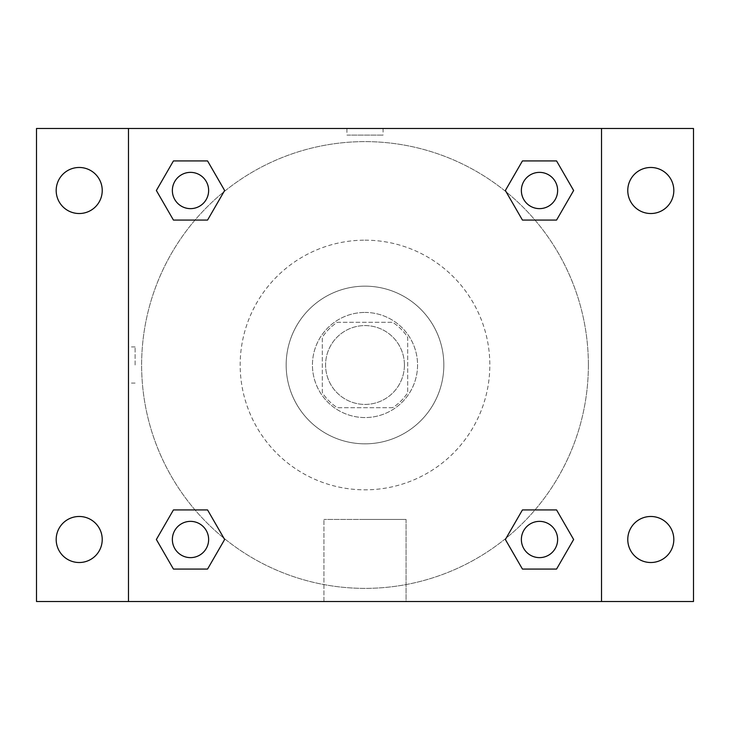 <?xml version="1.0" encoding="UTF-8"?>
<svg xmlns="http://www.w3.org/2000/svg" width="730" height="730" viewBox="0 0 730 730"><rect width="100%" height="100%" fill="white"/><g stroke="black" fill="none" stroke-linecap="round" stroke-linejoin="round"><path stroke-width="0.55" stroke-dasharray="3.65 2.74" d="M404.42 365A39.42 39.42 0 0 0 345.29 330.863A39.42 39.42 0 0 0 345.29 399.137A39.42 39.42 0 0 0 404.42 365A39.42 39.42 0 0 0 345.29 330.863A39.42 39.42 0 0 0 345.29 399.137A39.42 39.42 0 0 0 404.42 365M392.658 407.705L337.342 407.705A50.881 50.881 0 0 1 322.295 392.658L322.295 337.342A50.881 50.881 0 0 1 337.342 322.295L392.658 322.295A50.881 50.881 0 0 1 407.705 337.342L407.705 392.658A50.881 50.881 0 0 1 392.658 407.705L337.342 407.705A50.881 50.881 0 0 1 322.295 392.658L322.295 337.342A50.881 50.881 0 0 1 337.342 322.295L392.658 322.295A50.881 50.881 0 0 1 407.705 337.342L407.705 392.658A50.881 50.881 0 0 1 392.658 407.705M365 312.44A52.56 52.56 0 0 1 410.515 391.28A52.56 52.56 0 0 1 319.484 391.28A52.56 52.56 0 0 1 365 312.44A52.56 52.56 0 0 0 312.44 365A52.56 52.56 0 0 0 365 417.56A52.56 52.56 0 0 0 417.56 365A52.56 52.56 0 0 0 365 312.44M365 286.16A78.84 78.84 0 0 1 433.273 404.42A78.84 78.84 0 0 1 296.727 404.42A78.84 78.84 0 0 1 365 286.16A78.84 78.84 0 0 1 433.273 404.42A78.84 78.84 0 0 1 296.727 404.42A78.84 78.84 0 0 1 365 286.16M365 240.17A124.83 124.83 0 0 1 473.104 427.415A124.83 124.83 0 0 1 256.896 427.415A124.83 124.83 0 0 1 365 240.17A124.83 124.83 0 0 0 240.17 365A124.83 124.83 0 0 0 365 489.83A124.83 124.83 0 0 0 489.83 365A124.83 124.83 0 0 0 365 240.17M79.205 562.52A23.022 23.022 0 0 0 99.143 527.991A23.022 23.022 0 0 0 59.267 527.991A23.022 23.022 0 0 0 79.205 562.52M650.795 562.52A23.022 23.022 0 0 0 670.733 527.991A23.022 23.022 0 0 0 630.857 527.991A23.022 23.022 0 0 0 650.795 562.52M650.795 213.525A23.022 23.022 0 0 0 670.733 178.987A23.022 23.022 0 0 0 630.857 178.987A23.022 23.022 0 0 0 650.795 213.525M79.205 213.525A23.022 23.022 0 0 0 99.143 178.987A23.022 23.022 0 0 0 59.267 178.987A23.022 23.022 0 0 0 79.205 213.525M36.5 128.48L693.5 128.48L693.5 601.52L36.5 601.52L36.5 128.48M601.52 601.52L128.48 601.52L128.48 128.48L601.52 128.48L601.52 601.52L128.48 601.52M365 601.52L406.062 601.52L365 601.52M365 519.422L406.062 519.422L365 519.422M346.933 128.48L383.067 128.48L346.933 128.48L383.067 128.48L346.933 128.48L383.067 128.489L346.933 128.48L346.933 135.105L383.067 135.105L346.933 135.105M693.5 365L693.5 346.933L693.491 365M36.5 365L36.5 346.933L36.509 365M190.503 557.629A18.131 18.131 0 0 0 208.634 539.497A18.131 18.131 0 0 0 190.503 521.366A18.131 18.131 0 0 0 172.371 539.497A18.131 18.131 0 0 0 190.503 557.629M539.497 208.634A18.131 18.131 0 0 0 557.629 190.503A18.131 18.131 0 0 0 539.497 172.371A18.131 18.131 0 0 0 521.366 190.503A18.131 18.131 0 0 0 539.497 208.634M208.634 190.503A18.131 18.131 0 0 0 181.432 174.798A18.131 18.131 0 0 0 181.432 206.207A18.131 18.131 0 0 0 208.634 190.503A18.131 18.131 0 0 0 181.432 174.798A18.131 18.131 0 0 0 181.432 206.207A18.131 18.131 0 0 0 208.634 190.503A18.131 18.131 0 0 0 181.432 174.798A18.131 18.131 0 0 0 181.432 206.207A18.131 18.131 0 0 0 208.634 190.503M539.497 557.629A18.131 18.131 0 0 0 557.629 539.497A18.131 18.131 0 0 0 539.497 521.366A18.131 18.131 0 0 0 521.366 539.497A18.131 18.131 0 0 0 539.497 557.629M588.38 365A223.38 223.38 0 0 0 253.31 171.55A223.38 223.38 0 0 0 253.31 558.45A223.38 223.38 0 0 0 588.38 365A223.38 223.38 0 0 0 253.31 171.55A223.38 223.38 0 0 0 253.31 558.45A223.38 223.38 0 0 0 588.38 365M521.366 539.497A18.131 18.131 0 0 1 548.568 523.793A18.131 18.131 0 0 1 548.568 555.202A18.131 18.131 0 0 1 521.366 539.497M557.629 190.503A18.131 18.131 0 0 0 530.436 174.798A18.131 18.131 0 0 0 530.436 206.207A18.131 18.131 0 0 0 557.629 190.503A18.131 18.131 0 0 0 530.436 174.798A18.131 18.131 0 0 0 530.436 206.207A18.131 18.131 0 0 0 557.629 190.503M208.634 539.497A18.131 18.131 0 0 0 181.432 523.793A18.131 18.131 0 0 0 181.432 555.202A18.131 18.131 0 0 0 208.634 539.497A18.131 18.131 0 0 0 181.432 523.793A18.131 18.131 0 0 0 181.432 555.202A18.131 18.131 0 0 0 208.634 539.497M128.48 128.48L601.52 128.48M173.43 569.062L156.366 539.497L173.43 509.932L156.366 539.497L173.43 569.062M207.566 509.932L224.639 539.497L207.566 569.062L224.639 539.497L207.566 509.932M522.434 220.068L505.361 190.503L522.434 160.938L505.361 190.503L522.434 220.068M556.57 160.938L573.634 190.503L556.57 220.068L573.634 190.503L556.57 160.938M173.43 220.068L156.366 190.503L173.43 160.938L156.366 190.503L173.43 220.068M207.566 160.938L224.639 190.503L207.566 220.068L224.639 190.503L207.566 160.938M522.434 569.062L505.361 539.497L522.434 509.932L505.361 539.497L522.434 569.062M556.57 509.932L573.634 539.497L556.57 569.062L573.634 539.497L556.57 509.932M406.062 601.52L323.938 601.52L406.062 601.52L406.062 519.422L323.938 519.422L406.062 519.422L406.062 601.52M128.48 365L128.48 346.933L128.48 365M601.52 365L601.52 346.933L601.511 365M135.105 365L135.105 346.933L135.105 365M383.067 128.489L383.067 135.105M557.629 539.497A18.131 18.131 0 0 0 530.436 523.793A18.131 18.131 0 0 0 530.436 555.202A18.131 18.131 0 0 0 557.629 539.497M323.938 601.52L323.938 519.422L323.938 601.52M135.105 346.933L128.48 346.933M135.105 383.067L128.48 383.067"/><path stroke-width="1.09" d="M79.205 562.52A23.022 23.022 0 0 0 99.143 527.991A23.022 23.022 0 0 0 59.267 527.991A23.022 23.022 0 0 0 79.205 562.52M650.795 562.52A23.022 23.022 0 0 0 670.733 527.991A23.022 23.022 0 0 0 630.857 527.991A23.022 23.022 0 0 0 650.795 562.52M650.795 213.525A23.022 23.022 0 0 0 670.733 178.987A23.022 23.022 0 0 0 630.857 178.987A23.022 23.022 0 0 0 650.795 213.525M79.205 213.525A23.022 23.022 0 0 0 99.143 178.987A23.022 23.022 0 0 0 59.267 178.987A23.022 23.022 0 0 0 79.205 213.525M693.5 601.52L36.5 601.52L36.5 128.48L693.5 128.48L693.5 601.52M173.43 509.932L207.566 509.932L224.639 539.497L207.566 569.062L173.43 569.062L156.366 539.497L173.43 509.932L207.566 509.932L173.43 509.932M522.434 160.938L556.57 160.938L573.634 190.503L556.57 220.068L522.434 220.068L505.361 190.503L522.434 160.938L556.57 160.938L522.434 160.938M128.48 601.52L128.48 128.48M601.52 128.48L601.52 601.52M173.43 160.938L207.566 160.938L224.639 190.503L207.566 220.068L173.43 220.068L156.366 190.503L173.43 160.938L207.566 160.938L173.43 160.938M522.434 509.932L556.57 509.932L573.634 539.497L556.57 569.062L522.434 569.062L505.361 539.497L522.434 509.932L556.57 509.932L522.434 509.932M556.57 569.062L522.434 569.062L556.57 569.062M557.629 539.497A18.131 18.131 0 0 0 530.436 523.793A18.131 18.131 0 0 0 530.436 555.202A18.131 18.131 0 0 0 557.629 539.497M207.566 569.062L173.43 569.062L207.566 569.062M208.634 539.497A18.131 18.131 0 0 0 181.432 523.793A18.131 18.131 0 0 0 181.432 555.202A18.131 18.131 0 0 0 208.634 539.497M556.57 220.068L522.434 220.068L556.57 220.068M557.629 190.503A18.131 18.131 0 0 0 530.436 174.798A18.131 18.131 0 0 0 530.436 206.207A18.131 18.131 0 0 0 557.629 190.503M207.566 220.068L173.43 220.068L207.566 220.068M208.634 190.503A18.131 18.131 0 0 0 181.432 174.798A18.131 18.131 0 0 0 181.432 206.207A18.131 18.131 0 0 0 208.634 190.503"/></g></svg>
